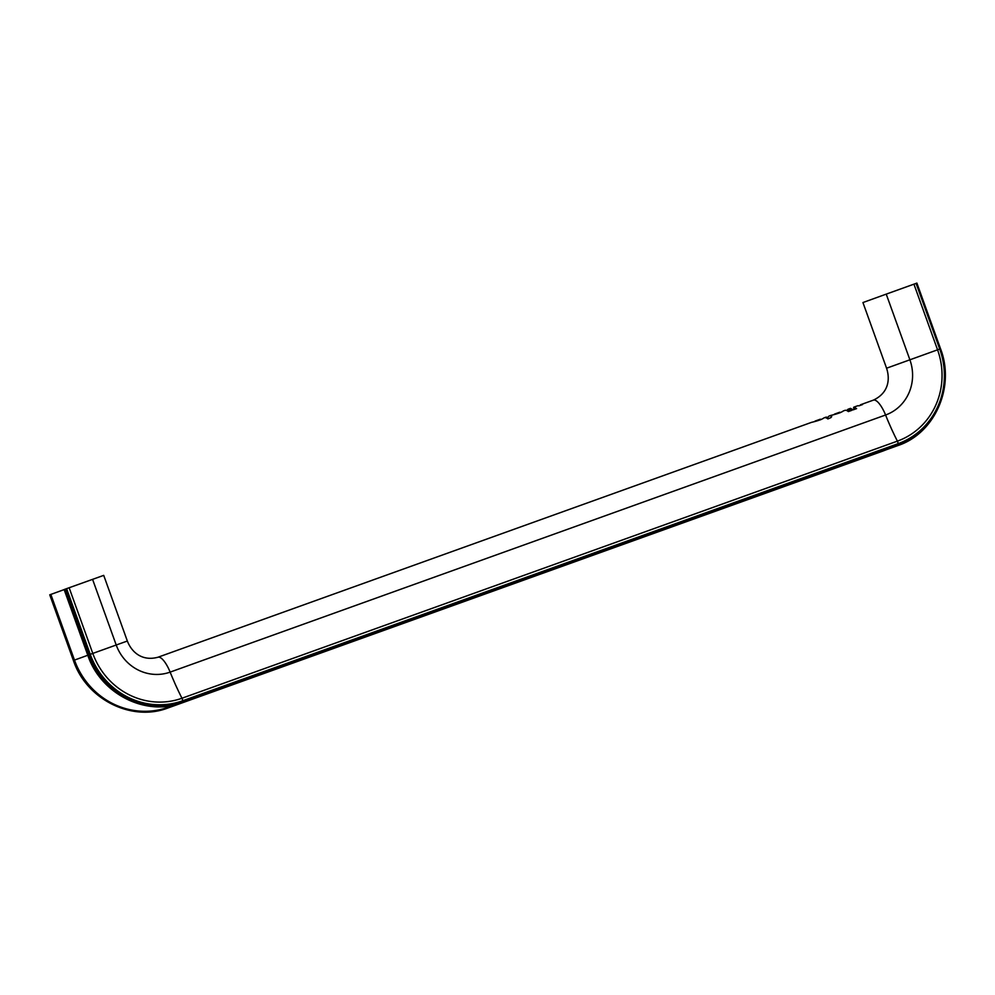 <?xml version="1.0" encoding="UTF-8"?>
<svg xmlns="http://www.w3.org/2000/svg" width="995" height="995" viewBox="0 0 995 995"><rect width="100%" height="100%" fill="white"/><g stroke="black" fill="none" stroke-linecap="round" stroke-linejoin="round"><path stroke-width="1.49" d="M850.538 409.355A20.92 6.53 70.2 0 1 851.969 410.276L848.362 411.582A20.92 6.53 -109.8 0 0 846.932 410.649L850.538 409.355L850.999 410.624M814.967 421.482L820.365 419.181L820.589 419.803M815.104 421.072L820.365 419.181L820.589 419.79M822.989 418.584L823.947 417.9C822.094 419.355 817.965 420.835 811.534 422.353L157.931 657.247A20.92 6.53 70.2 0 1 170.145 672.11A108.952 34.029 -109.8 0 0 181.961 698.241A72.349 68.73 -110.1 0 1 92.784 653.416L69.14 587.746L64.14 589.55L87.784 655.22L88.841 654.834L65.21 589.164M814.233 421.644L814.93 421.395M847.155 410.151A20.92 6.53 70.2 0 1 848.374 409.119A20.92 6.53 70.2 0 1 849.979 409.132L846.372 410.425A20.92 6.53 -109.8 0 0 844.767 410.413L843.35 410.935C841.496 412.378 837.367 413.87 830.937 415.388L829.395 415.935A20.92 6.53 70.2 0 1 831.36 416.084L831.658 416.383M839.768 412.216L839.991 412.825L839.768 412.216L834.506 414.107L839.755 412.216M833.636 414.679L834.332 414.43M842.392 411.619L843.337 410.935M831.621 416.83L831.36 416.084L830.987 417.577L827.89 418.932A20.92 6.53 -109.8 0 0 826.621 418.099L827.666 417.365A20.92 6.53 -109.8 0 0 827.38 417.266L825.875 417.8A20.92 6.53 -109.8 0 0 824.793 417.664L826.546 417.564M827.367 418.547L827.666 417.365M827.828 417.626A20.92 6.53 70.2 0 1 829.395 415.935M826.372 417.104A20.92 6.53 -109.8 0 0 825.85 417.216L823.935 417.9M859.829 405.537A20.92 6.53 70.2 0 1 860.998 404.579A20.92 6.53 70.2 0 1 862.503 404.567L858.946 405.848A20.92 6.53 -109.8 0 0 857.441 405.86L853.971 407.104L856.583 408.622L853.138 409.865L850.514 408.348L848.374 409.119M852.752 409.442L854.183 409.156M66.603 588.667L90.246 654.324A74.973 71.23 69.9 0 0 182.67 700.779L898.099 443.671A74.973 71.23 69.9 0 0 939.728 349.046L886.57 368.212L862.939 302.542L886.234 294.122L909.878 359.78A43.755 41.566 -110.1 0 1 885.587 415.002L170.145 672.11A43.755 41.566 69.9 0 1 116.216 645.009L88.841 654.834A76.117 72.299 -110.1 0 0 182.67 701.985A2.326 0.721 -109.8 0 1 182.421 702.694C146.041 716.873 100.694 694.075 87.784 655.22L87.958 655.158M50.832 594.425L49.75 594.823L73.394 660.481L74.476 660.095L50.832 594.425L64.153 589.6M92.572 579.339L116.216 645.009L127.348 641.029L103.716 575.371L69.14 587.746M886.234 294.122L913.932 284.16L937.564 349.817A72.349 68.73 -110.1 0 1 897.39 441.133L181.961 698.241A2.326 0.721 -109.8 0 1 182.67 700.779L182.67 701.985L898.099 444.877A2.326 0.721 -109.8 0 1 897.851 445.586L182.421 702.694M916.096 283.376L916.893 283.09L940.536 348.76L939.728 349.046L916.096 283.376L913.932 284.16M916.893 283.09L940.362 348.822A76.117 72.299 -110.1 0 1 898.099 444.877L898.099 443.671A2.326 0.721 -109.8 0 0 897.39 441.133A108.952 34.029 -109.8 0 1 885.587 415.002A20.92 6.53 70.2 0 0 873.361 400.139L860.998 404.579M827.74 417.539L828.201 418.82M853.611 407.341L854.357 409.418M87.983 655.195L74.476 660.095A76.093 72.287 -110.1 0 0 168.279 707.234A34.601 10.808 -109.8 0 1 168.292 706.151M73.568 660.431L73.394 660.481C86.304 699.348 131.651 722.146 168.031 707.955A2.326 0.721 -109.8 0 0 168.279 707.234L174.423 705.032M886.756 449.566L883.461 450.847A2.326 0.721 -109.8 0 0 883.61 450.698M827.753 417.44L828.25 418.808M853.573 407.44L854.295 409.442M883.461 450.847L168.031 707.955M940.536 348.76C955.349 386.931 934.927 433.372 897.851 445.586M127.348 641.029C131.638 652.235 142.136 661.513 157.931 657.247M886.57 368.212C890.251 379.331 888.659 392.963 873.361 400.139"/></g></svg>
